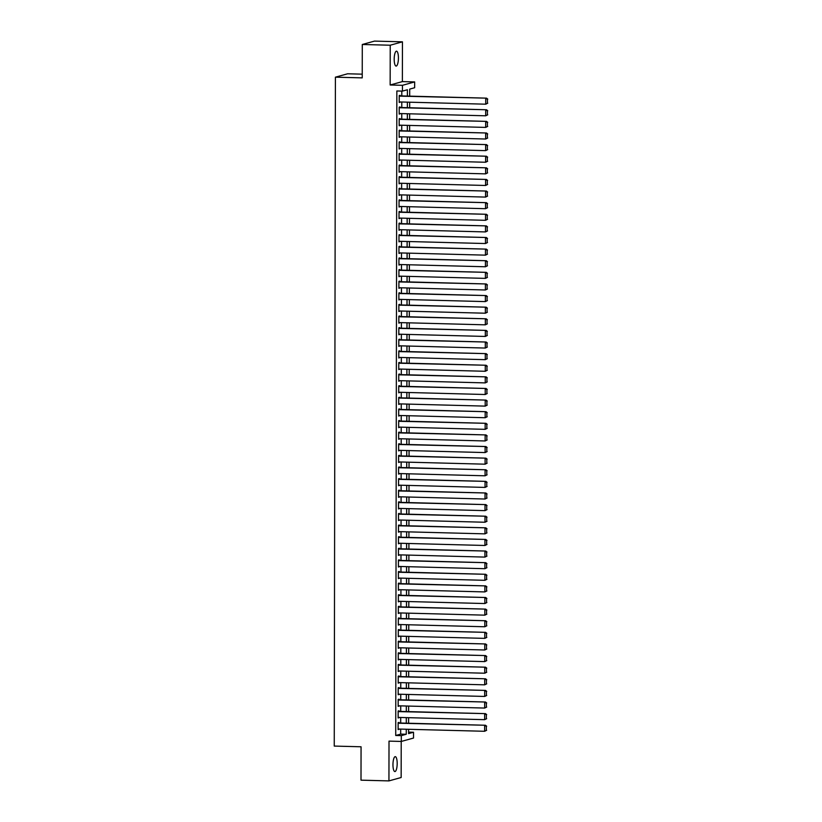 <?xml version="1.0" encoding="UTF-8"?>
<svg xmlns="http://www.w3.org/2000/svg" width="822" height="822" viewBox="0 0 822 822"><rect width="100%" height="100%" fill="white"/><g stroke="black" fill="none" stroke-linecap="round" stroke-linejoin="round"><path stroke-width="1.23" d="M397.19 763.525A7.46 2.106 91.5 0 0 395.269 756.651A7.46 2.106 91.5 0 0 392.957 764.696A7.46 2.106 91.5 0 0 394.879 771.56A7.46 2.106 91.5 0 0 397.19 763.525M398.423 58.033A7.46 2.106 91.5 0 0 396.502 51.169A7.46 2.106 91.5 0 0 394.19 59.205A7.46 2.106 91.5 0 0 396.112 66.079A7.46 2.106 91.5 0 0 398.423 58.033M408.575 732.125L413.528 732.248L413.517 738.053L401.3 741.444L401.311 735.639L406.263 734.262L406.274 729.237M362.235 74.165L347.624 73.785L335.407 77.176L334.246 746.078L361.063 746.787L361.002 780.17L388.94 780.9L401.157 777.509L401.218 741.444M335.407 77.176L362.225 77.874L362.286 44.491L374.503 41.1L402.441 41.83L390.224 45.22L390.152 84.995L402.451 85.313L414.668 81.923L414.658 87.728L409.705 89.105L409.685 96.143M390.152 84.995L402.369 81.604L402.441 41.83M402.369 81.604L414.668 81.923M362.286 44.491L390.224 45.22M398.968 722.99L398.968 722.404L398.136 722.641L398.125 729.607L398.958 729.042M398.989 711.379L398.989 710.794L398.156 711.02L398.146 717.986L398.978 717.431M399.009 699.758L399.009 699.183L398.177 699.409L398.167 706.375L398.999 705.821M399.03 688.148L399.03 687.572L398.197 687.798L398.187 694.765L399.019 694.21M399.05 676.537L399.05 675.951L398.218 676.187L398.208 683.154L399.04 682.589M399.071 664.926L399.071 664.34L398.238 664.577L398.228 671.543L399.06 670.978M399.091 653.315L399.091 652.73L398.259 652.956L398.249 659.922L399.081 659.367M399.112 641.694L399.112 641.119L398.28 641.345L398.269 648.311L399.091 647.757M399.122 630.084L399.132 629.508L398.3 629.734L398.29 636.701L399.112 636.146M399.143 618.473L399.153 617.887L398.321 618.123L398.31 625.09L399.132 624.525M399.163 606.862L399.173 606.276L398.341 606.502L398.331 613.479L399.153 612.914M399.184 595.241L399.194 594.666L398.362 594.892L398.351 601.858L399.173 601.303M399.204 583.63L399.204 583.055L398.382 583.281L398.372 590.247L399.194 589.693M399.225 572.02L399.225 571.444L398.403 571.67L398.393 578.637L399.215 578.082M399.245 560.409L399.245 559.823L398.423 560.059L398.413 567.026L399.235 566.461M399.266 548.798L399.266 548.212L398.444 548.438L398.434 555.415L399.256 554.85M399.287 537.177L399.287 536.602L398.465 536.828L398.454 543.794L399.276 543.239M399.307 525.566L399.307 524.991L398.485 525.217L398.475 532.183L399.297 531.629M399.328 513.956L399.328 513.37L398.506 513.606L398.495 520.573L399.317 520.007M399.348 502.345L399.348 501.759L398.526 501.995L398.516 508.962L399.338 508.397M399.369 490.734L399.369 490.148L398.547 490.374L398.536 497.341L399.358 496.786M399.389 479.113L399.389 478.538L398.567 478.764L398.557 485.73L399.379 485.175M399.41 467.502L399.41 466.927L398.588 467.153L398.578 474.119L399.4 473.564M399.43 455.891L399.43 455.306L398.608 455.542L398.598 462.509L399.42 461.943M399.451 444.281L399.451 443.695L398.629 443.921L398.619 450.898L399.441 450.333M399.471 432.66L399.471 432.084L398.649 432.31L398.639 439.277L399.461 438.722M399.492 421.049L399.492 420.474L398.67 420.7L398.66 427.666L399.482 427.111M399.513 409.438L399.513 408.863L398.691 409.089L398.68 416.055L399.502 415.5M399.533 397.827L399.533 397.242L398.711 397.478L398.701 404.445L399.523 403.879M399.554 386.217L399.554 385.631L398.732 385.857L398.711 392.834L399.543 392.269M399.574 374.596L399.574 374.02L398.752 374.246L398.732 381.213L399.564 380.658M399.595 362.985L399.595 362.41L398.773 362.636L398.752 369.602L399.584 369.047M399.615 351.374L399.615 350.788L398.793 351.025L398.773 357.991L399.605 357.426M399.636 339.763L399.636 339.178L398.814 339.414L398.793 346.381L399.626 345.815M399.656 328.153L399.656 327.567L398.834 327.793L398.814 334.76L399.646 334.205M399.677 316.532L399.677 315.956L398.855 316.182L398.834 323.149L399.667 322.594M399.698 304.921L399.698 304.346L398.865 304.572L398.855 311.538L399.687 310.983M399.718 293.31L399.718 292.724L398.886 292.961L398.876 299.927L399.708 299.362M399.739 281.699L399.739 281.114L398.906 281.34L398.896 288.317L399.728 287.751M399.759 270.078L399.759 269.503L398.927 269.729L398.917 276.695L399.749 276.141M399.78 258.468L399.78 257.892L398.947 258.118L398.937 265.085L399.769 264.53M399.8 246.857L399.8 246.281L398.968 246.508L398.958 253.474L399.79 252.919M399.821 235.246L399.821 234.66L398.989 234.897L398.978 241.863L399.811 241.298M399.841 223.635L399.841 223.05L399.009 223.276L398.999 230.252L399.821 229.687M399.862 212.014L399.862 211.439L399.03 211.665L399.019 218.631L399.841 218.077M399.872 200.404L399.882 199.828L399.05 200.054L399.04 207.021L399.862 206.466M399.893 188.793L399.903 188.207L399.071 188.444L399.06 195.41L399.882 194.855M399.913 177.182L399.924 176.596L399.091 176.833L399.081 183.799L399.903 183.234M399.934 165.571L399.934 164.986L399.112 165.212L399.102 172.188L399.924 171.623M399.954 153.95L399.954 153.375L399.132 153.601L399.122 160.567L399.944 160.013M399.975 142.34L399.975 141.764L399.153 141.99L399.143 148.957L399.965 148.402M399.995 130.729L399.995 130.143L399.173 130.379L399.163 137.346L399.985 136.781M400.016 119.118L400.016 118.532L399.194 118.769L399.184 125.735L400.006 125.17M400.037 107.507L400.037 106.922L399.215 107.148L399.204 114.114L400.026 113.559M407.383 96.082L407.393 89.752L402.441 91.119L396.851 90.975L395.721 735.495L400.674 734.118L400.684 729.093M400.694 723.031L400.704 717.472M400.715 711.42L400.725 705.862M400.735 699.81L400.746 694.251M400.756 688.199L400.766 682.64M400.776 676.578L400.787 671.029M400.797 664.967L400.807 659.408M400.817 653.356L400.828 647.798M400.838 641.746L400.848 636.187M400.859 630.125L400.869 624.576M400.879 618.514L400.889 612.965M400.9 606.903L400.91 601.344M400.92 595.292L400.93 589.734M400.941 583.682L400.951 578.123M400.961 572.061L400.972 566.512M400.982 560.45L400.992 554.891M401.002 548.839L401.013 543.28M401.023 537.228L401.033 531.67M401.044 525.618L401.054 520.059M401.064 513.997L401.074 508.448M401.085 502.386L401.095 496.827M401.105 490.775L401.115 485.216M401.126 479.164L401.136 473.606M401.146 467.554L401.157 461.995M401.167 455.933L401.177 450.384M401.187 444.322L401.198 438.763M401.208 432.711L401.218 427.152M401.228 421.1L401.239 415.542M401.249 409.479L401.259 403.931M401.27 397.869L401.27 392.32M401.29 386.258L401.29 380.699M401.3 374.647L401.311 369.088M401.321 363.036L401.331 357.478M401.342 351.415L401.352 345.867M401.362 339.805L401.372 334.246M401.383 328.194L401.393 322.635M401.403 316.583L401.413 311.024M401.424 304.972L401.434 299.413M401.444 293.351L401.455 287.803M401.465 281.74L401.475 276.182M401.485 270.13L401.496 264.571M401.506 258.519L401.516 252.96M401.526 246.898L401.537 241.349M401.547 235.287L401.557 229.739M401.568 223.676L401.578 218.118M401.588 212.066L401.598 206.507M401.609 200.455L401.619 194.896M401.629 188.834L401.639 183.285M401.65 177.223L401.66 171.664M401.67 165.612L401.681 160.054M401.691 154.002L401.701 148.443M401.711 142.391L401.722 136.832M401.732 130.77L401.742 125.221M401.753 119.159L401.763 113.6M401.773 107.548L401.783 101.99M401.794 95.938L401.804 91.108M400.057 95.886L400.057 95.311L399.235 95.537L399.225 102.503L400.047 101.949M401.3 741.444L389.012 741.125L388.94 780.9M395.721 735.495L401.311 735.639M402.441 91.119L402.451 85.313M408.585 729.299L408.575 733.625L413.528 732.248M409.675 102.195L409.664 107.754M409.654 113.816L409.644 119.365M409.633 125.427L409.633 130.975M409.613 137.038L409.613 142.596M409.603 148.648L409.592 154.207M409.582 160.259L409.572 165.818M409.562 171.88L409.551 177.429M409.541 183.491L409.531 189.039M409.52 195.102L409.51 200.66M409.5 206.712L409.49 212.271M409.479 218.323L409.469 223.882M409.459 229.944L409.448 235.493M409.438 241.555L409.428 247.114M409.418 253.166L409.407 258.725M409.397 264.776L409.387 270.335M409.377 276.387L409.366 281.946M409.356 288.008L409.346 293.557M409.335 299.619L409.325 305.178M409.315 311.23L409.305 316.789M409.294 322.841L409.284 328.399M409.274 334.462L409.264 340.01M409.253 346.072L409.243 351.621M409.233 357.683L409.222 363.242M409.212 369.294L409.202 374.853M409.192 380.905L409.181 386.463M409.171 392.526L409.161 398.074M409.151 404.136L409.14 409.695M409.13 415.747L409.12 421.306M409.109 427.358L409.099 432.917M409.089 438.969L409.079 444.527M409.068 450.59L409.058 456.138M409.048 462.2L409.037 467.759M409.027 473.811L409.017 479.37M409.007 485.422L408.996 490.981M408.986 497.043L408.976 502.591M408.966 508.654L408.955 514.202M408.945 520.264L408.935 525.823M408.924 531.875L408.914 537.434M408.904 543.486L408.904 549.045M408.883 555.107L408.883 560.655M408.873 566.718L408.863 572.266M408.853 578.328L408.842 583.887M408.832 589.939L408.822 595.498M408.811 601.55L408.801 607.109M408.791 613.171L408.781 618.719M408.77 624.782L408.76 630.34M408.75 636.392L408.74 641.951M408.729 648.003L408.719 653.562M408.709 659.614L408.698 665.173M408.688 671.235L408.678 676.783M408.668 682.846L408.657 688.404M408.647 694.456L408.637 700.015M408.626 706.067L408.616 711.626M408.606 717.688L408.596 723.237M406.284 723.175L406.294 717.627M406.304 711.564L406.315 706.006M406.325 699.954L406.335 694.395M406.345 688.343L406.356 682.784M406.366 676.732L406.376 671.173M406.387 665.111L406.397 659.563M406.407 653.5L406.417 647.942M406.428 641.89L406.438 636.331M406.448 630.279L406.458 624.72M406.469 618.658L406.479 613.109M406.489 607.047L406.5 601.499M406.51 595.436L406.52 589.877M406.53 583.826L406.541 578.267M406.551 572.215L406.561 566.656M406.571 560.594L406.582 555.045M406.592 548.983L406.602 543.424M406.613 537.372L406.623 531.813M406.633 525.761L406.643 520.203M406.654 514.151L406.664 508.592M406.674 502.53L406.685 496.981M406.695 490.919L406.705 485.36M406.715 479.308L406.715 473.749M406.736 467.697L406.736 462.139M406.746 456.076L406.756 450.528M406.767 444.466L406.777 438.917M406.787 432.855L406.798 427.296M406.808 421.244L406.818 415.685M406.828 409.633L406.839 404.075M406.849 398.012L406.859 392.464M406.869 386.402L406.88 380.853M406.89 374.791L406.9 369.232M406.911 363.18L406.921 357.621M406.931 351.569L406.941 346.011M406.952 339.948L406.962 334.4M406.972 328.338L406.982 322.779M406.993 316.727L407.003 311.168M407.013 305.116L407.024 299.557M407.034 293.505L407.044 287.947M407.054 281.884L407.065 276.336M407.075 270.274L407.085 264.715M407.096 258.663L407.106 253.104M407.116 247.052L407.126 241.493M407.137 235.431L407.147 229.883M407.157 223.82L407.167 218.272M407.178 212.21L407.188 206.651M407.198 200.599L407.209 195.04M407.219 188.988L407.229 183.429M407.239 177.367L407.25 171.819M407.26 165.756L407.27 160.198M407.28 154.146L407.291 148.587M407.301 142.535L407.311 136.976M407.322 130.924L407.332 125.365M407.342 119.303L407.352 113.755M407.363 107.692L407.373 102.134M400.674 734.118L406.263 734.262M399.225 102.257L400.047 102.277M399.204 113.868L400.026 113.888M399.184 125.478L400.006 125.499M399.163 137.089L399.985 137.12M399.143 148.71L399.965 148.731M399.122 160.321L399.944 160.341M399.102 171.932L399.924 171.952M399.081 183.542L399.903 183.563M399.06 195.163L399.882 195.184M399.04 206.774L399.862 206.795M399.019 218.385L399.841 218.405M398.999 229.996L399.821 230.016M398.978 241.606L399.8 241.627M398.958 253.227L399.78 253.248M398.937 264.838L399.769 264.859M398.917 276.449L399.749 276.469M398.896 288.06L399.728 288.08M398.876 299.67L399.708 299.701M398.855 311.291L399.687 311.312M398.834 322.902L399.667 322.923M398.814 334.513L399.646 334.533M398.793 346.124L399.626 346.144M398.773 357.745L399.605 357.765M398.752 369.355L399.584 369.376M398.742 380.966L399.564 380.987M398.721 392.577L399.543 392.597M398.701 404.188L399.523 404.208M398.68 415.809L399.502 415.829M398.66 427.419L399.482 427.44M398.639 439.03L399.461 439.051M398.619 450.641L399.441 450.662M398.598 462.252L399.42 462.283M398.578 473.873L399.4 473.893M398.557 485.483L399.379 485.504M398.536 497.094L399.358 497.115M398.516 508.705L399.338 508.726M398.495 520.316L399.317 520.347M398.475 531.937L399.297 531.957M398.454 543.548L399.276 543.568M398.434 555.158L399.256 555.179M398.413 566.769L399.235 566.79M398.393 578.39L399.215 578.411M398.372 590.001L399.194 590.021M398.351 601.612L399.173 601.632M398.331 613.222L399.153 613.243M398.31 624.833L399.132 624.854M398.29 636.454L399.112 636.475M398.269 648.065L399.091 648.085M398.249 659.676L399.071 659.696M398.228 671.286L399.05 671.307M398.208 682.897L399.04 682.928M398.187 694.518L399.019 694.539M398.167 706.129L398.999 706.149M398.146 717.74L398.978 717.76M398.125 729.35L398.958 729.371M399.235 96.123L486.552 98.147L399.235 95.866M487.754 103.192L485.72 104.189L485.73 98.373L487.425 99.215L487.425 103.284L487.425 99.215M399.225 101.928L485.72 104.189L487.425 103.284M486.552 98.147L487.754 99.123M399.215 107.733L486.532 109.758L399.215 107.477M487.734 114.803L485.699 115.799L485.71 109.994L487.405 110.826L487.405 114.895L487.405 110.826M399.204 113.539L485.699 115.799L487.405 114.895M486.532 109.758L487.744 110.744M399.194 119.344L486.511 121.379L399.194 119.098M487.713 126.413L485.679 127.41L485.689 121.605L487.384 122.447L487.384 126.506L487.384 122.447M399.184 125.15L485.679 127.41L487.384 126.506M486.511 121.379L487.723 122.355M399.173 130.955L486.49 132.989L399.173 130.708M487.693 138.034L485.658 139.021L485.668 133.215L487.364 134.058L487.364 138.117L487.364 134.058M399.163 136.76L485.658 139.021L487.364 138.117M486.49 132.989L487.703 133.965M399.153 142.566L486.47 144.6L399.153 142.319M487.672 149.645L485.638 150.632L485.648 144.826L487.343 145.669L487.343 149.738L487.343 145.669M399.143 148.381L485.638 150.632L487.343 149.738M486.47 144.6L487.682 145.576M399.132 154.187L486.449 156.211L399.132 153.93M487.652 161.256L485.617 162.253L485.627 156.447L487.323 157.279L487.323 161.348L487.323 157.279M399.122 159.992L485.617 162.253L487.323 161.348M486.449 156.211L487.662 157.187M399.112 165.797L486.429 167.822L399.112 165.541M487.631 172.867L485.597 173.863L485.607 168.058L487.312 168.89L487.302 172.959L487.312 168.89M399.102 171.603L485.597 173.863L487.302 172.959M486.429 167.822L487.641 168.808M399.091 177.408L486.418 179.443L399.091 177.162M487.61 184.477L485.576 185.474L485.586 179.669L487.292 180.511L487.282 184.57L487.292 180.511M399.081 183.214L485.576 185.474L487.282 184.57M486.418 179.443L487.621 180.419M399.071 189.019L486.398 191.053L399.071 188.772M487.59 196.098L485.555 197.085L485.566 191.279L487.271 192.122L487.261 196.181L487.271 192.122M399.06 194.824L485.555 197.085L487.261 196.181M486.398 191.053L487.6 192.029M399.05 200.64L486.377 202.664L399.05 200.383M487.569 207.709L485.535 208.696L485.545 202.89L487.251 203.733L487.241 207.802L487.251 203.733M399.04 206.445L485.535 208.696L487.241 207.802M486.377 202.664L487.58 203.64M399.03 212.251L486.357 214.275L399.03 211.994M487.549 219.32L485.514 220.317L485.525 214.511L487.23 215.343L487.22 219.412L487.23 215.343M399.019 218.056L485.514 220.317L487.22 219.412M486.357 214.275L487.559 215.251M399.009 223.861L486.336 225.886L399.009 223.615M487.528 230.931L485.494 231.927L485.504 226.122L487.21 226.964L487.199 231.023L487.21 226.964M398.999 229.667L485.494 231.927L487.199 231.023M486.336 225.886L487.538 226.872M398.989 235.472L486.316 237.507L398.989 235.226M487.508 242.541L485.473 243.538L485.483 237.733L487.189 238.575L487.179 242.634L487.189 238.575M398.978 241.278L485.473 243.538L487.179 242.634M486.316 237.507L487.518 238.483M398.968 247.083L486.295 249.117L398.968 246.836M487.487 254.162L485.453 255.149L485.463 249.343L487.169 250.186L487.158 254.255L487.169 250.186M398.958 252.888L485.453 255.149L487.158 254.255M486.295 249.117L487.497 250.094M398.947 258.704L486.275 260.728L398.947 258.447M487.467 265.773L485.432 266.77L485.442 260.954L487.148 261.797L487.138 265.866L487.148 261.797M398.937 264.509L485.432 266.77L487.138 265.866M486.275 260.728L487.477 261.704M398.927 270.315L486.254 272.339L398.927 270.058M487.446 277.384L485.412 278.381L485.422 272.575L487.127 273.407L487.117 277.476L487.127 273.407M398.917 276.12L485.412 278.381L487.117 277.476M486.254 272.339L487.456 273.315M398.906 281.925L486.234 283.96L398.906 281.679M487.425 288.995L485.391 289.991L485.401 284.186L487.107 285.029L487.097 289.087L487.107 285.029M398.896 287.731L485.391 289.991L487.097 289.087M486.234 283.96L487.436 284.936M398.886 293.536L486.213 295.571L398.886 293.29M487.405 300.605L485.37 301.602L485.381 295.797L487.086 296.639L487.076 300.698L487.086 296.639M398.876 299.342L485.37 301.602L487.076 300.698M486.213 295.571L487.415 296.547M398.865 305.147L486.192 307.181L398.865 304.9M487.384 312.226L485.36 313.213L485.36 307.407L487.066 308.25L487.056 312.319L487.066 308.25M398.855 310.963L485.36 313.213L487.056 312.319M486.192 307.181L487.395 308.158M398.845 316.768L486.172 318.792L398.845 316.511M487.364 323.837L485.34 324.834L485.35 319.018L487.045 319.861L487.035 323.93L487.045 319.861M398.834 322.573L485.34 324.834L487.035 323.93M486.172 318.792L487.374 319.768M398.824 328.379L486.151 330.403L398.824 328.122M487.343 335.448L485.319 336.445L485.329 330.639L487.025 331.472L487.014 335.54L487.025 331.472M398.814 334.184L485.319 336.445L487.014 335.54M486.151 330.403L487.354 331.389M398.804 339.989L486.131 342.024L398.814 339.743M487.323 347.059L485.299 348.055L485.309 342.25L487.004 343.093L486.994 347.151L487.004 343.093M398.793 345.795L485.299 348.055L486.994 347.151M486.131 342.024L487.333 343M398.793 351.6L486.11 353.635L398.793 351.354M487.302 358.68L485.278 359.666L485.288 353.861L486.984 354.703L486.973 358.762L486.984 354.703M398.783 357.406L485.278 359.666L486.973 358.762M486.11 353.635L487.312 354.611M398.773 363.211L486.09 365.245L398.773 362.964M487.282 370.29L485.257 371.277L485.268 365.471L486.963 366.314L486.953 370.383L486.963 366.314M398.762 369.027L485.257 371.277L486.953 370.383M486.09 365.245L487.292 366.222M398.752 374.832L486.069 376.856L398.752 374.575M487.261 381.901L485.237 382.898L485.247 377.093L486.943 377.925L486.932 381.994L486.943 377.925M398.742 380.637L485.237 382.898L486.932 381.994M486.069 376.856L487.271 377.832M398.732 386.443L486.049 388.467L398.732 386.196M487.241 393.512L485.216 394.509L485.227 388.703L486.922 389.546L486.912 393.604L486.922 389.546M398.721 392.248L485.216 394.509L486.912 393.604M486.049 388.467L487.251 389.453M398.711 398.053L486.028 400.088L398.711 397.807M487.22 405.123L485.196 406.119L485.206 400.314L486.901 401.157L486.891 405.215L486.901 401.157M398.701 403.859L485.196 406.119L486.891 405.215M486.028 400.088L487.23 401.064M398.691 409.664L486.008 411.699L398.691 409.418M487.21 416.744L485.175 417.73L485.186 411.925L486.881 412.767L486.871 416.836L486.881 412.767M398.68 415.47L485.175 417.73L486.871 416.836M486.008 411.699L487.21 412.675M398.67 421.285L485.987 423.309L398.67 421.028M487.189 428.354L485.155 429.341L485.165 423.536L486.86 424.378L486.85 428.447L486.86 424.378M398.66 427.091L485.155 429.341L486.85 428.447M485.987 423.309L487.189 424.286M398.649 432.896L485.966 434.92L398.649 432.639M487.169 439.965L485.134 440.962L485.144 435.157L486.84 435.989L486.83 440.058L486.84 435.989M398.639 438.701L485.134 440.962L486.83 440.058M485.966 434.92L487.169 435.896M398.629 444.507L485.946 446.541L398.629 444.26M487.148 451.576L485.114 452.573L485.124 446.767L486.819 447.61L486.809 451.668L486.819 447.61M398.619 450.312L485.114 452.573L486.809 451.668M485.946 446.541L487.148 447.517M398.608 456.118L485.925 458.152L398.608 455.871M487.127 463.187L485.093 464.183L485.103 458.378L486.799 459.221L486.799 463.279L486.799 459.221M398.598 461.923L485.093 464.183L486.799 463.279M485.925 458.152L487.127 459.128M398.588 467.728L485.905 469.763L398.588 467.482M487.107 474.808L485.072 475.794L485.083 469.989L486.778 470.831L486.778 474.9L486.778 470.831M398.578 473.544L485.072 475.794L486.778 474.9M485.905 469.763L487.107 470.739M398.567 479.349L485.884 481.373L398.567 479.092M487.086 486.418L485.052 487.415L485.062 481.6L486.758 482.442L486.758 486.511L486.758 482.442M398.557 485.155L485.052 487.415L486.758 486.511M485.884 481.373L487.086 482.35M398.547 490.96L485.864 492.984L398.547 490.703M487.066 498.029L485.031 499.026L485.042 493.221L486.737 494.053L486.737 498.122L486.737 494.053M398.536 496.765L485.031 499.026L486.737 498.122M485.864 492.984L487.066 493.971M398.526 502.571L485.843 504.605L398.526 502.324M487.045 509.64L485.011 510.637L485.021 504.831L486.716 505.674L486.716 509.732L486.716 505.674M398.516 508.376L485.011 510.637L486.716 509.732M485.843 504.605L487.045 505.581M398.506 514.182L485.823 516.216L398.506 513.935M487.025 521.261L484.99 522.247L485.001 516.442L486.696 517.285L486.696 521.343L486.696 517.285M398.495 519.987L484.99 522.247L486.696 521.343M485.823 516.216L487.025 517.192M398.485 525.792L485.802 527.827L398.485 525.546M487.004 532.872L484.97 533.858L484.98 528.053L486.675 528.895L486.675 532.964L486.675 528.895M398.475 531.608L484.97 533.858L486.675 532.964M485.802 527.827L487.004 528.803M398.465 537.413L485.781 539.438L398.465 537.156M486.984 544.483L484.949 545.479L484.959 539.674L486.655 540.506L486.655 544.575L486.655 540.506M398.454 543.219L484.949 545.479L486.655 544.575M485.781 539.438L486.994 540.414M398.444 549.024L485.761 551.048L398.444 548.767M486.963 556.093L484.929 557.09L484.939 551.285L486.634 552.117L486.634 556.186L486.634 552.117M398.434 554.829L484.929 557.09L486.634 556.186M485.761 551.048L486.973 552.035M398.423 560.635L485.74 562.669L398.423 560.388M486.943 567.704L484.908 568.701L484.918 562.895L486.614 563.738L486.614 567.797L486.614 563.738M398.413 566.44L484.908 568.701L486.614 567.797M485.74 562.669L486.953 563.645M398.403 572.246L485.72 574.28L398.403 571.999M486.922 579.325L484.888 580.311L484.898 574.506L486.593 575.349L486.593 579.407L486.593 575.349M398.393 578.051L484.888 580.311L486.593 579.407M485.72 574.28L486.932 575.256M398.382 583.867L485.699 585.891L398.382 583.61M486.901 590.936L484.867 591.922L484.877 586.117L486.573 586.959L486.573 591.028L486.573 586.959M398.372 589.672L484.867 591.922L486.573 591.028M485.699 585.891L486.912 586.867M398.362 595.477L485.689 597.502L398.362 595.22M486.881 602.547L484.846 603.543L484.857 597.738L486.562 598.57L486.552 602.639L486.562 598.57M398.351 601.283L484.846 603.543L486.552 602.639M485.689 597.502L486.891 598.478M398.341 607.088L485.668 609.112L398.341 606.842M486.86 614.157L484.826 615.154L484.836 609.349L486.542 610.191L486.532 614.25L486.542 610.191M398.331 612.893L484.826 615.154L486.532 614.25M485.668 609.112L486.871 610.099M398.321 618.699L485.648 620.733L398.321 618.452M486.84 625.768L484.805 626.765L484.816 620.959L486.521 621.802L486.511 625.861L486.521 621.802M398.31 624.504L484.805 626.765L486.511 625.861M485.648 620.733L486.85 621.709M398.3 630.31L485.627 632.344L398.3 630.063M486.819 637.389L484.785 638.375L484.795 632.57L486.501 633.413L486.49 637.482L486.501 633.413M398.29 636.115L484.785 638.375L486.49 637.482M485.627 632.344L486.83 633.32M398.28 641.931L485.607 643.955L398.28 641.674M486.799 649L484.764 649.997L484.775 644.181L486.48 645.023L486.47 649.092L486.48 645.023M398.269 647.736L484.764 649.997L486.47 649.092M485.607 643.955L486.809 644.931M398.259 653.541L485.586 655.566L398.259 653.284M486.778 660.611L484.744 661.607L484.754 655.802L486.46 656.634L486.449 660.703L486.46 656.634M398.249 659.347L484.744 661.607L486.449 660.703M485.586 655.566L486.788 656.542M398.238 665.152L485.566 667.187L398.238 664.906M486.758 672.221L484.723 673.218L484.733 667.413L486.439 668.255L486.429 672.314L486.439 668.255M398.228 670.958L484.723 673.218L486.429 672.314M485.566 667.187L486.768 668.163M398.218 676.763L485.545 678.797L398.218 676.516M486.737 683.832L484.703 684.829L484.713 679.023L486.418 679.866L486.408 683.925L486.418 679.866M398.208 682.568L484.703 684.829L486.408 683.925M485.545 678.797L486.747 679.773M398.197 688.374L485.525 690.408L398.197 688.127M486.716 695.453L484.682 696.439L484.692 690.634L486.398 691.477L486.388 695.546L486.398 691.477M398.187 694.189L484.682 696.439L486.388 695.546M485.525 690.408L486.727 691.384M398.177 699.995L485.504 702.019L398.177 699.738M486.696 707.064L484.661 708.061L484.672 702.245L486.377 703.087L486.367 707.156L486.377 703.087M398.167 705.8L484.661 708.061L486.367 707.156M485.504 702.019L486.706 702.995M398.156 711.605L485.483 713.63L398.156 711.349M486.675 718.675L484.641 719.671L484.651 713.866L486.357 714.698L486.347 718.767L486.357 714.698M398.146 717.411L484.641 719.671L486.347 718.767M485.483 713.63L486.686 714.616M398.136 723.216L485.463 725.251L398.136 722.97M486.655 730.285L484.62 731.282L484.631 725.477L486.336 726.319L486.326 730.378L486.336 726.319M398.125 729.022L484.62 731.282L486.326 730.378M485.463 725.251L486.665 726.227"/></g></svg>
